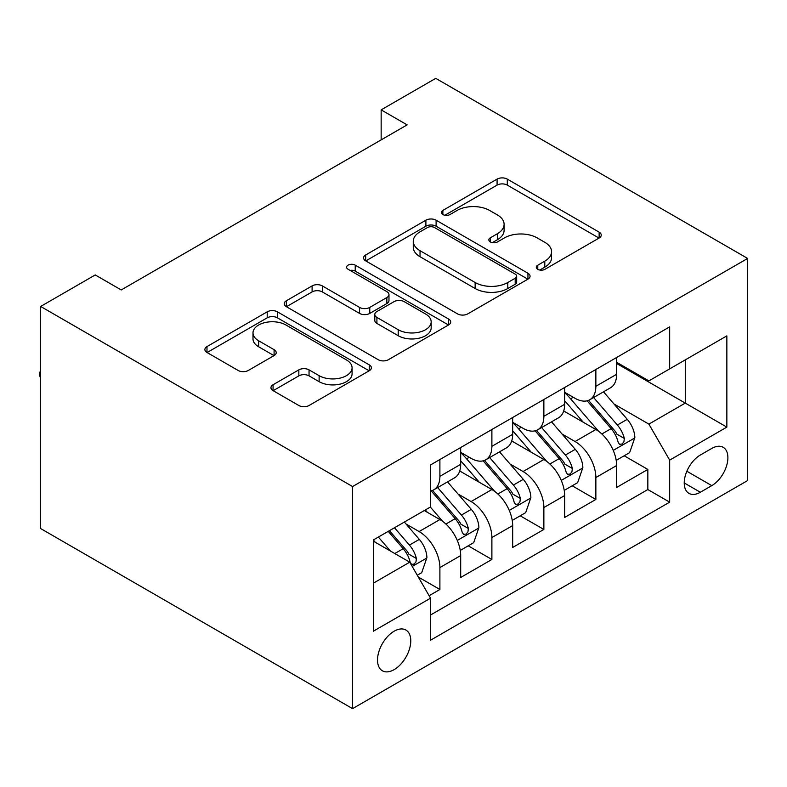 <?xml version="1.0" encoding="UTF-8"?>
<svg xmlns="http://www.w3.org/2000/svg" width="787" height="787" viewBox="0 0 787 787"><rect width="100%" height="100%" fill="white"/><g stroke="black" fill="none" stroke-linecap="round" stroke-linejoin="round"><path stroke-width="1.18" d="M537.777 269.331A5.047 2.912 0 0 0 544.919 269.331L599.133 238.028A7.221 4.171 0 0 0 601.248 235.087A7.221 4.171 0 0 0 599.133 232.135L507.29 179.111A7.221 4.171 0 0 0 497.079 179.111L442.865 210.414A5.047 2.912 0 0 0 441.389 212.47A5.047 2.912 0 0 0 442.865 214.536A5.047 2.912 0 0 0 450.007 214.536L457.021 210.483A23.089 13.33 0 0 1 489.681 210.483L497.335 214.9A23.089 13.33 0 0 1 504.103 224.325A23.089 13.33 0 0 1 497.335 233.759L490.321 237.812A5.047 2.912 0 0 0 488.845 239.868A5.047 2.912 0 0 0 490.321 241.934A5.047 2.912 0 0 0 497.463 241.934L504.477 237.881A23.089 13.33 0 0 1 537.137 237.881L544.791 242.298A23.089 13.33 0 0 1 551.559 251.732A23.089 13.33 0 0 1 544.791 261.156L537.777 265.209A5.047 2.912 0 0 0 536.291 267.265A5.047 2.912 0 0 0 537.777 269.331L537.777 265.209M394.149 669.629A23.521 13.586 120 0 0 409.515 648.891A23.521 13.586 120 0 0 405.915 630.043A23.521 13.586 120 0 0 394.149 631.204A23.521 13.586 120 0 0 378.783 651.941A23.521 13.586 120 0 0 382.384 670.79A23.521 13.586 120 0 0 394.149 669.629M273.069 384.745A7.221 4.171 0 0 0 270.954 387.686A7.221 4.171 0 0 0 273.069 390.627L298.844 405.512A7.221 4.171 0 0 0 309.045 405.512L369.26 370.746A7.221 4.171 0 0 0 371.375 367.804A7.221 4.171 0 0 0 369.26 364.853L277.408 311.829A7.221 4.171 0 0 0 267.206 311.829L206.991 346.585A7.221 4.171 0 0 0 204.876 349.536A7.221 4.171 0 0 0 206.991 352.478L238.117 370.451A7.221 4.171 0 0 0 248.328 370.451L274.092 355.576A7.221 4.171 0 0 0 276.207 352.625A7.221 4.171 0 0 0 274.092 349.684L258.657 340.771A19.301 11.146 0 0 1 253.001 332.891A19.301 11.146 0 0 1 264.924 322.591A19.301 11.146 0 0 1 285.956 325.011L346.428 359.925A19.301 11.146 0 0 1 352.074 367.804A19.301 11.146 0 0 1 340.161 378.094A19.301 11.146 0 0 1 319.128 375.684L309.045 369.86A7.221 4.171 0 0 0 298.844 369.86L273.069 384.745L273.069 390.627M747.65 258.441L435.742 78.356L381.154 109.875L407.145 124.877L121.228 289.95L95.237 274.948L40.649 306.458L352.566 486.543L747.65 258.441L747.65 480.542L352.566 708.644L352.566 486.543M457.532 313.885A7.221 4.171 0 0 0 467.744 313.885L527.949 279.129A7.221 4.171 0 0 0 530.064 276.178A7.221 4.171 0 0 0 527.949 273.237L436.106 220.203A7.221 4.171 0 0 0 425.895 220.203L365.689 254.968A7.221 4.171 0 0 0 363.574 257.91A7.221 4.171 0 0 0 365.689 260.861L457.532 313.885M350.097 270.423A5.047 2.912 0 0 1 355.222 271.131L355.222 265.13L448.61 319.04A7.221 4.171 0 0 1 450.715 321.991A7.221 4.171 0 0 1 448.61 324.933L388.394 359.698A7.221 4.171 0 0 1 378.193 359.698L286.34 306.674L286.34 300.782A7.221 4.171 0 0 0 284.225 303.723A7.221 4.171 0 0 0 286.34 306.674M286.34 300.782L312.105 285.897A7.221 4.171 0 0 1 322.316 285.897L359.561 307.412A7.221 4.171 0 0 0 369.772 307.412L386.86 297.535A7.221 4.171 0 0 0 388.975 294.594A7.221 4.171 0 0 0 386.86 291.643L348.08 269.252A5.047 2.912 0 0 1 346.605 267.196A5.047 2.912 0 0 1 349.723 264.501A5.047 2.912 0 0 1 355.222 265.13M429.112 595.72L439.894 589.493L418.32 577.038M406.053 524.024L419.107 531.559A29.404 16.98 60 0 1 439.894 567.575L460.69 555.573L460.69 577.481L491.885 559.478L468.226 545.824M458.034 494.01L471.088 501.545A29.404 16.98 60 0 1 491.885 537.56L512.671 525.559L512.671 547.467L543.866 529.464L520.217 515.81M510.025 463.996L523.07 471.531A29.404 16.98 60 0 1 543.866 507.556L564.663 495.544L564.663 517.452L595.857 499.45L595.857 477.542A29.404 16.98 -120 0 0 575.061 441.527L562.007 433.981M572.198 485.795L595.857 499.45M460.69 555.573A29.404 16.98 -120 0 0 439.894 519.558L424.301 510.556M512.671 525.559A29.404 16.98 -120 0 0 491.885 489.544L459.736 470.98M564.663 495.544A29.404 16.98 -120 0 0 543.866 459.529L511.717 440.966M711.782 448.423L700.341 455.024A22.793 13.163 120 0 0 685.457 475.112A22.793 13.163 120 0 0 688.95 493.37A22.793 13.163 120 0 0 700.341 492.249L711.782 485.638A22.793 13.163 120 0 0 726.667 465.56A22.793 13.163 120 0 0 723.174 447.301A22.793 13.163 120 0 0 711.782 448.423M373.353 583.187L409.742 562.174L430.538 598.189L430.538 640.215L669.668 502.145L669.668 460.129L648.882 424.114L613.988 403.977M430.538 598.189L373.353 631.204L373.353 539.961L430.538 506.946L430.538 464.93L669.668 326.871L669.668 368.887L726.854 335.872L726.854 427.115L669.668 460.129M460.69 452.328L471.088 458.329A29.404 16.98 60 0 0 485.795 459.785L506.582 447.783A29.404 16.98 -120 0 0 512.671 434.316L512.671 417.513M512.671 422.314L523.07 428.315A29.404 16.98 60 0 0 537.777 429.771L558.573 417.769A29.404 16.98 -120 0 0 564.663 404.302L564.663 387.499M430.538 615.001L647.839 489.544L647.839 469.436L616.644 487.438L616.644 465.53A29.404 16.98 -120 0 0 595.857 429.515L563.708 410.952M564.663 392.3L575.061 398.301A29.404 16.98 -120 0 0 589.758 399.757A29.404 16.98 -120 0 0 595.857 386.299L595.857 369.487M589.758 399.757L610.555 387.755A29.404 16.98 -120 0 0 616.644 374.287L616.644 357.485M439.894 459.529L439.894 476.332A29.404 16.98 60 0 1 433.804 489.799A29.404 16.98 60 0 1 430.538 490.99M433.804 489.799L454.601 477.798A29.404 16.98 -120 0 0 460.69 464.33L460.69 447.528M491.885 429.515L491.885 446.327A29.404 16.98 60 0 1 485.795 459.785M543.866 399.501L543.866 416.313A29.404 16.98 60 0 1 537.777 429.771M543.866 507.556L543.866 529.464M491.885 537.56L491.885 559.478M439.894 567.575L439.894 589.493M409.742 562.174L373.353 541.171M648.882 424.114L685.27 403.101L685.27 359.885L726.854 335.872M616.644 363.486L726.854 427.115M616.644 362.286L648.882 380.898L669.668 368.887M40.649 306.458L40.649 528.559L352.566 708.644M381.154 109.875L381.154 139.889M624.189 455.781L647.839 469.436M647.839 489.544L669.668 502.145M539.793 270.039L544.791 267.157A23.089 13.33 0 0 0 551.559 257.733L551.559 251.732M504.103 224.325L504.103 230.335A23.089 13.33 0 0 1 497.335 239.76L492.337 242.642M599.035 238.087L507.29 185.112A7.221 4.171 0 0 0 497.079 185.112L444.881 215.245M527.861 279.178L436.106 226.203A7.221 4.171 0 0 0 425.895 226.203L365.778 260.92M515.2 278.244A5.047 2.912 0 0 0 516.675 276.178A5.047 2.912 0 0 0 515.2 274.122L434.572 227.571A5.047 2.912 0 0 0 427.43 227.571L420.032 231.84A23.089 13.33 0 0 0 413.264 241.265A23.089 13.33 0 0 0 420.032 250.699L475.141 282.513A23.089 13.33 0 0 0 507.802 282.513L515.2 278.244L515.2 284.245A5.047 2.912 0 0 0 516.675 282.179L516.675 276.178M413.264 241.265L413.264 247.275A23.089 13.33 0 0 0 420.032 256.7L420.032 250.699M515.2 284.245L507.802 288.514A23.089 13.33 0 0 1 475.141 288.514L420.032 256.7M286.438 306.723L312.105 291.908L312.105 285.897M388.975 294.594L388.975 300.595A7.221 4.171 0 0 1 386.86 303.536L369.772 313.413A7.221 4.171 0 0 1 359.561 313.413L322.316 291.908A7.221 4.171 0 0 0 312.105 291.908M355.222 271.131L448.511 324.992M398.212 329.723A19.301 11.146 0 0 0 419.255 332.144A19.301 11.146 0 0 0 431.168 321.844A19.301 11.146 0 0 0 425.511 313.964L404.213 301.667A7.221 4.171 0 0 0 394.012 301.667L376.914 311.534A7.221 4.171 0 0 0 374.799 314.475A7.221 4.171 0 0 0 376.914 317.427L398.212 329.723L398.212 335.724A19.301 11.146 0 0 0 419.255 338.144A19.301 11.146 0 0 0 431.168 327.845L431.168 321.844M374.799 314.475L374.799 320.476A7.221 4.171 0 0 0 376.914 323.427L376.914 317.427M398.212 335.724L376.914 323.427M352.074 367.804L352.074 373.805A19.301 11.146 0 0 1 340.161 384.095A19.301 11.146 0 0 1 319.128 381.685L309.045 375.861A7.221 4.171 0 0 0 298.844 375.861L273.168 390.686M253.001 332.891L253.001 338.892A19.301 11.146 0 0 0 258.657 346.772L258.657 340.771M273.994 355.626L258.657 346.772M369.162 370.805L277.408 317.83A7.221 4.171 0 0 0 267.206 317.83L207.089 352.537M616.211 460.385L629.639 452.623L634.843 437.621A19.478 11.244 -120 0 0 627.249 419.323L603.501 391.828M598.74 431.414L570.575 398.802A56.241 32.474 -120 0 0 564.663 392.624M583.295 422.265L567.535 404.026A46.689 26.955 -120 0 0 564.663 400.888M587.112 400.819L611.135 428.63A19.478 11.244 60 0 1 618.08 442.048L619.497 444.36L622.133 443.986L623.894 441.851L624.317 438.448A19.478 11.244 -120 0 0 617.372 425.029L593.624 397.533M588.528 400.357L614.342 430.253A9.926 5.725 60 0 1 616.841 434.129L624.317 438.448M564.22 490.399L577.658 482.638L582.852 467.635A19.478 11.244 -120 0 0 575.267 449.338L551.52 421.842M546.758 461.428L518.584 428.817A56.241 32.474 -120 0 0 512.671 422.639M531.304 452.279L515.554 434.04A46.689 26.955 -120 0 0 512.671 430.902M535.13 430.833L559.154 458.644A19.478 11.244 60 0 1 566.099 472.062L567.516 474.374L570.152 474L571.913 471.866L572.336 468.462A19.478 11.244 -120 0 0 565.391 455.043L541.643 427.538M536.537 430.371L562.351 460.267A9.926 5.725 60 0 1 564.859 464.143L572.336 468.462M512.239 520.414L525.677 512.652L530.871 497.65A19.478 11.244 -120 0 0 523.286 479.352L499.529 451.856M494.767 491.442L466.602 458.831A56.241 32.474 -120 0 0 460.69 452.643M479.322 482.293L463.563 464.055A46.689 26.955 -120 0 0 460.69 460.916M483.139 460.838L507.162 488.658A19.478 11.244 60 0 1 514.118 502.076L515.534 504.388L518.161 504.014L519.922 501.88L520.355 498.476A19.478 11.244 -120 0 0 513.409 485.058L489.652 457.552M484.556 460.385L510.369 490.271A9.926 5.725 60 0 1 512.868 494.157L520.355 498.476M460.257 550.428L473.685 542.666L478.88 527.664A19.478 11.244 -120 0 0 471.295 509.366L447.547 481.87M442.786 521.456L430.351 507.064M427.341 512.307L425.314 509.966M431.158 490.852L455.181 518.672A19.478 11.244 60 0 1 462.126 532.091L463.543 534.403L466.179 534.029L467.94 531.894L468.363 528.49A19.478 11.244 -120 0 0 461.418 515.072L437.67 487.566M432.575 490.399L458.388 520.286A9.926 5.725 60 0 1 460.887 524.172L468.363 528.49M417.287 575.228L421.704 572.68L426.898 557.668A19.478 11.244 -120 0 0 419.314 539.38L404.361 522.066M390.401 551.008L378.36 537.068M375.35 542.322L373.353 540.01M388.247 531.373L403.2 548.687A19.478 11.244 60 0 1 410.145 562.105L411.562 564.417L414.188 564.043L415.959 561.898L416.382 558.504A19.478 11.244 -120 0 0 409.437 545.086L394.484 527.772M389.447 530.674L406.397 550.3A9.926 5.725 60 0 1 408.896 554.186L416.382 558.504M40.649 378.99L39.35 374.14L39.35 372.34L40.649 371.592M40.649 373.087L39.35 372.34M419.107 531.559L439.894 519.558M471.088 501.545L491.885 489.544M523.07 471.531L543.866 459.529M575.061 441.527L595.857 429.515M595.857 386.299L616.644 374.287M439.894 476.332L460.69 464.33M491.885 446.327L512.671 434.316M543.866 416.313L564.663 404.302M595.857 477.542L616.644 465.53M686.854 471.246L711.782 485.638M684.228 482.943L700.341 492.249M544.791 267.157L544.791 261.156M490.321 241.934L490.321 237.812M497.335 239.76L497.335 233.759M442.865 214.536L442.865 210.414M497.079 185.112L497.079 179.111M507.29 185.112L507.29 179.111M599.133 238.028L599.133 232.135M365.689 260.861L365.689 254.968M425.895 226.203L425.895 220.203M436.106 226.203L436.106 220.203M527.949 279.129L527.949 273.237M475.141 288.514L475.141 282.513M507.802 288.514L507.802 282.513M322.316 291.908L322.316 285.897M359.561 313.413L359.561 307.412M369.772 313.413L369.772 307.412M386.86 303.536L386.86 297.535M448.61 324.933L448.61 319.04M298.844 375.861L298.844 369.86M309.045 375.861L309.045 369.86M319.128 381.685L319.128 375.684M274.092 355.576L274.092 349.684M206.991 352.478L206.991 346.585M267.206 317.83L267.206 311.829M277.408 317.83L277.408 311.829M369.26 370.746L369.26 364.853M613.24 450.39L634.716 437.995M570.575 398.802L573.251 397.258M617.372 425.029L627.249 419.323M601.848 433.991L611.135 428.63M561.249 480.404L582.724 468.009M518.584 428.817L521.269 427.272M565.391 455.043L575.267 449.338M549.857 464.005L559.154 458.644M509.268 510.419L530.743 498.023M466.602 458.831L469.278 457.286M513.409 485.058L523.286 479.352M497.876 494.02L507.162 488.658M457.286 540.433L478.752 528.038M461.418 515.072L471.295 509.366M445.895 524.034L455.181 518.672M412.211 566.453L426.77 558.052M409.437 545.086L419.314 539.38M394.789 553.536L403.2 548.687"/></g></svg>
